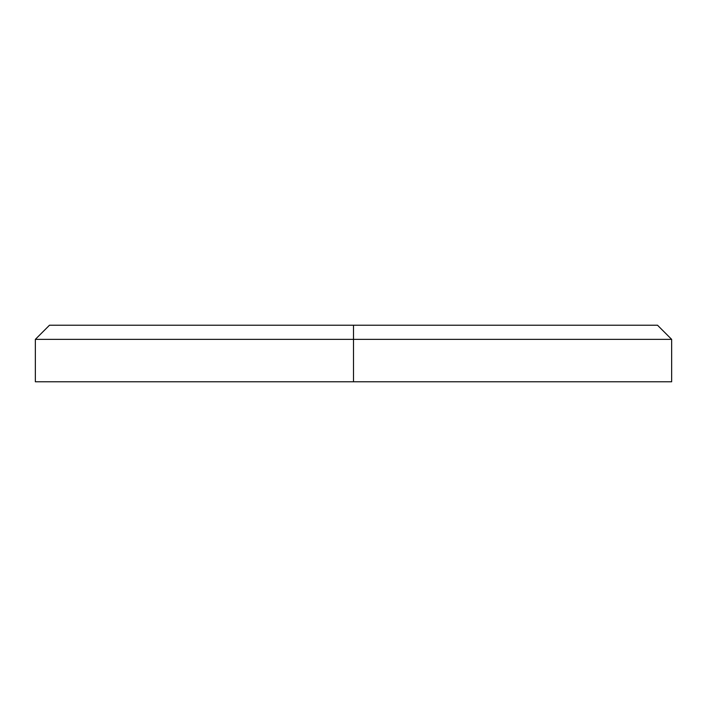 <?xml version="1.0" encoding="UTF-8"?>
<svg xmlns="http://www.w3.org/2000/svg" width="707" height="707" viewBox="0 0 707 707"><rect width="100%" height="100%" fill="white"/><g stroke="black" fill="none" stroke-linecap="round" stroke-linejoin="round"><path stroke-width="1.06" d="M671.65 381.78L35.35 381.78L353.5 381.78L353.5 339.36L671.65 339.36L353.5 339.36L353.5 381.78L671.65 381.78L671.65 339.36L657.51 325.22L353.5 325.22L353.5 339.36L35.35 339.36L353.5 339.36L353.5 325.22L657.51 325.22M49.49 325.22L353.5 325.22L49.49 325.22L35.35 339.36L35.35 381.78"/></g></svg>

